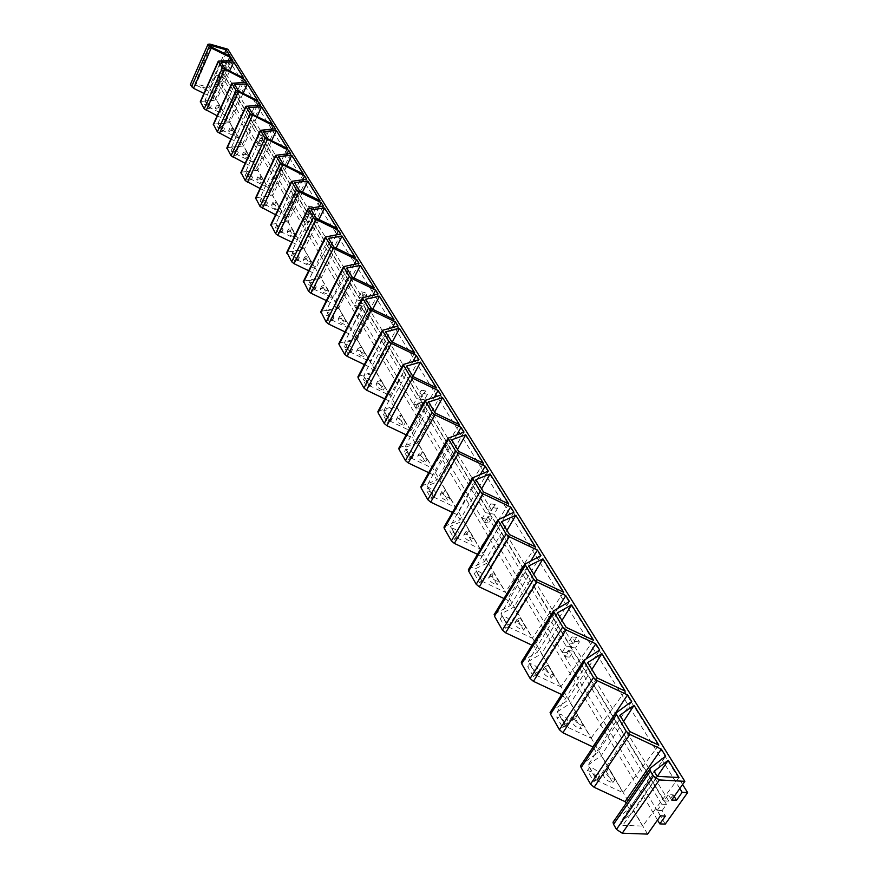 <?xml version="1.0" encoding="UTF-8"?>
<svg xmlns="http://www.w3.org/2000/svg" width="878" height="878" viewBox="0 0 878 878"><rect width="100%" height="100%" fill="white"/><g stroke="black" fill="none" stroke-linecap="round" stroke-linejoin="round"><path stroke-width="0.66" stroke-dasharray="4.39 3.29" d="M660.486 815.849L657.227 810.405L662.1 810.624L665.37 816.057M657.227 810.405L661.617 804.171L666.49 804.402L662.1 810.624M674.194 796.445L673.217 794.853L668.345 794.601L671.659 800.034M673.217 794.853L668.806 801.12L663.933 800.879L668.345 794.601M589.621 767.328L596.019 778.413L599.367 776.185C598.533 771.619 595.295 768.667 589.621 767.328L587.459 770.566L593.824 781.65L597.183 779.412C596.36 774.846 593.122 771.894 587.459 770.566M596.019 778.413L593.824 781.65M588.084 765.144L601.265 755.585L623.051 792.691L596.996 780.597L588.084 765.144L619.868 715.263M608.542 768.448L605.26 770.621C606.094 775.164 609.343 778.106 615.006 779.455L608.542 768.448L606.369 771.652L603.076 773.836C603.91 778.391 607.159 781.332 612.811 782.671L606.369 771.652M647.602 834.1L210.16 89.073L190.46 84.299M650.357 768.063L613.579 821.248L629.23 808.715L626.113 803.392M616.279 712.179L581.192 764.727L596.875 753.434L593.122 747.024M584.221 659.608L550.693 711.509L566.376 701.335L562.688 695.025L561.679 694.553M554.007 610.067L521.883 661.321M521.916 661.299L537.577 652.135L534.087 646.175L531.98 645.187M525.483 563.292L494.599 613.92M494.72 613.854L510.348 605.6L507.045 599.97L503.972 598.522M498.506 519.074L468.786 569.065M468.995 568.944L484.557 561.536L481.418 556.191L477.5 554.336M472.968 477.182L444.334 526.537M444.597 526.383L460.083 519.732L457.12 514.662L452.455 512.456M448.735 437.464L421.122 486.171M421.451 485.995L436.849 480.036L434.028 475.207L428.705 472.682M425.731 399.742L399.073 447.802M399.446 447.604L414.745 442.271L412.067 437.683L406.174 434.873M403.858 363.865L378.089 411.288M378.506 411.069L393.706 406.316L391.149 401.948L384.751 398.886M383.027 329.711L358.103 376.486M358.564 376.256L373.644 372.042L371.196 367.871L364.359 364.589M363.174 297.148L339.051 343.298M339.534 343.057L354.492 339.336L352.166 335.352L344.933 331.873M344.231 266.089L320.843 311.602M321.359 311.35L336.208 308.079L333.98 304.271L326.396 300.616M326.122 236.401L303.459 281.3M303.997 281.048L318.714 278.194L316.574 274.551L308.694 270.742M308.815 208.02L286.821 252.304M287.38 252.052L301.966 249.582L299.925 246.092L291.759 242.141M292.242 180.857L270.885 224.538M271.467 224.285L285.921 222.156L283.956 218.82L275.56 214.748M276.372 154.824L255.608 197.912M256.211 197.66L270.523 195.871L268.646 192.655L260.053 188.485M261.15 129.856L240.956 172.362M241.571 172.121L255.75 170.628L253.951 167.544L245.171 163.275M246.542 105.898L226.886 147.833M227.512 147.592L241.56 146.385L239.826 143.41L230.892 139.064M232.505 82.883L213.376 124.259M214.002 124.017L227.918 123.063L226.25 120.22L217.173 115.786M219.006 60.758L200.371 101.585M201.007 101.354L214.792 100.641L213.178 97.897L203.992 93.408M562.721 727.511L566.069 725.426C565.3 721.189 562.183 718.402 556.707 717.063L562.721 727.511L564.806 724.317L568.165 722.232C567.386 717.995 564.258 715.208 558.781 713.88L556.707 717.063M575.288 718.489L571.984 720.52C572.774 724.756 575.891 727.544 581.357 728.872L575.288 718.489L577.362 715.318L574.069 717.348C574.86 721.573 577.987 724.361 583.453 725.7L581.357 728.872M533.385 676.466L536.743 674.524C536.008 670.572 533.001 667.928 527.711 666.611L533.385 676.466L535.382 673.305L538.741 671.374C538.005 667.423 534.987 664.778 529.697 663.45L527.711 666.611M545.951 668.323L542.648 670.21C543.394 674.161 546.401 676.795 551.68 678.123L545.951 668.323L547.938 665.184L544.645 667.071C545.392 671.011 548.41 673.656 553.689 674.984L551.68 678.123M505.673 628.253L509.031 626.442C508.34 622.754 505.432 620.241 500.317 618.924L505.673 628.253L507.594 625.136L510.941 623.336C510.25 619.638 507.341 617.135 502.216 615.818L500.317 618.924M518.229 620.9L514.925 622.667C515.627 626.343 518.536 628.857 523.65 630.174L518.229 620.9L520.138 617.805L516.835 619.561C517.548 623.248 520.456 625.751 525.571 627.079L523.65 630.174M479.454 582.641L482.801 580.962C482.154 577.505 479.344 575.112 474.383 573.806L479.454 582.641L481.298 579.557L484.645 577.889C483.987 574.431 481.177 572.05 476.205 570.733L474.383 573.806M491.976 576.001L488.684 577.647C489.353 581.093 492.163 583.475 497.113 584.792L491.976 576.001L493.809 572.95L490.517 574.585C491.186 578.031 494.007 580.413 498.967 581.73L497.113 584.792M454.617 539.421L457.965 537.863C457.339 534.614 454.617 532.342 449.81 531.047L454.617 539.421L456.384 536.381L459.732 534.834C459.095 531.596 456.373 529.324 451.566 528.018L449.81 531.047M467.096 533.451L463.814 534.965C464.44 538.203 467.162 540.475 471.969 541.781L467.096 533.451L468.863 530.433L465.57 531.947C466.207 535.185 468.94 537.457 473.747 538.763L471.969 541.781M431.054 498.419L434.38 496.97C433.787 493.93 431.153 491.757 426.488 490.462L431.054 498.419L432.755 495.411L436.081 493.985C435.488 490.934 432.854 488.772 428.179 487.477L426.488 490.462M443.478 493.041L440.196 494.457C440.8 497.497 443.434 499.67 448.098 500.965L443.478 493.041L445.168 490.067L441.897 491.471C442.501 494.512 445.146 496.685 449.81 497.98L448.098 500.965M408.665 459.457L411.98 458.129C411.409 455.254 408.863 453.18 404.319 451.896L408.665 459.457L410.311 456.494L413.626 455.177C413.044 452.302 410.487 450.227 405.954 448.943L404.319 451.896M421.023 454.639L417.752 455.945C418.334 458.81 420.891 460.884 425.424 462.168L421.023 454.639L422.647 451.698L419.388 453.004C419.969 455.869 422.527 457.943 427.07 459.227L425.424 462.168M387.374 422.395L390.666 421.166C390.128 418.455 387.648 416.468 383.236 415.206L387.374 422.395L388.954 419.475L392.246 418.257C391.698 415.546 389.217 413.56 384.805 412.287L383.236 415.206M399.644 418.082L396.395 419.289C396.944 421.989 399.424 423.975 403.836 425.248L399.644 418.082L401.224 415.184L397.975 416.381C398.524 419.08 401.016 421.067 405.427 422.351L403.836 425.248M367.081 387.099L370.362 385.969C369.847 383.412 367.432 381.502 363.141 380.24L367.081 387.099L368.606 384.224L371.888 383.093C371.361 380.536 368.958 378.627 364.655 377.364L363.141 380.24M379.274 383.247L376.047 384.355C376.574 386.913 378.989 388.822 383.269 390.073L379.274 383.247L380.8 380.383L377.562 381.491C378.1 384.048 380.514 385.947 384.805 387.22L383.269 390.073M347.743 353.439L351.002 352.396C350.498 349.982 348.16 348.149 343.978 346.898L347.743 353.439L349.214 350.596L352.484 349.565C351.968 347.15 349.631 345.317 345.449 344.066L343.978 346.898M359.848 350.004L356.633 351.035C357.137 353.45 359.486 355.283 363.657 356.534L359.848 350.004L361.319 347.194L358.103 348.204C358.619 350.618 360.957 352.451 365.138 353.702L363.657 356.534M329.272 321.315L332.521 320.349C332.038 318.055 329.755 316.299 325.683 315.059L329.272 321.315L330.699 318.505L333.947 317.562C333.453 315.268 331.182 313.501 327.099 312.261L325.683 315.059M341.29 318.264L338.096 319.208C338.579 321.502 340.862 323.269 344.933 324.498L341.29 318.264L342.716 315.487L339.512 316.42C340.005 318.714 342.288 320.47 346.36 321.71L344.933 324.498M311.624 290.607L314.851 289.729C314.39 287.556 312.173 285.855 308.189 284.637L311.624 290.607L313.007 287.841L316.234 286.974C315.762 284.801 313.545 283.1 309.561 281.871L308.189 284.637M323.543 287.918L320.371 288.785C320.843 290.958 323.06 292.659 327.033 293.889L323.543 287.918L324.926 285.185L321.743 286.041C322.226 288.204 324.443 289.905 328.416 291.134L327.033 293.889M294.756 261.238L297.949 260.437C297.499 258.362 295.337 256.727 291.463 255.52L294.756 261.238L296.084 258.505L299.288 257.715C298.838 255.652 296.665 254.005 292.791 252.798L291.463 255.52M306.565 258.878L303.415 259.668C303.865 261.743 306.027 263.378 309.901 264.585L306.565 258.878L307.904 256.178L304.743 256.958C305.204 259.021 307.377 260.667 311.251 261.874L309.901 264.585M278.589 233.12L281.772 232.385C281.333 230.42 279.226 228.829 275.44 227.632L278.589 233.12L279.884 230.42L283.067 229.696C282.628 227.731 280.51 226.151 276.724 224.955L275.44 227.632M290.311 231.068L287.172 231.781C287.611 233.757 289.718 235.337 293.504 236.533L290.311 231.068L291.595 228.401L288.467 229.114C288.906 231.079 291.024 232.659 294.799 233.855L293.504 236.533M263.104 206.165L266.253 205.496L260.075 200.908L263.104 206.165L264.355 203.509L267.516 202.851L261.326 198.263L260.075 200.908M274.715 204.398L271.598 205.046C272.026 206.923 274.09 208.459 277.777 209.644L274.715 204.398L275.966 201.764L272.849 202.412C273.288 204.278 275.352 205.814 279.039 206.999L277.777 209.644M248.244 180.308L251.371 179.705L245.346 175.26L248.244 180.308L249.462 177.685L252.601 177.093L246.553 172.648L245.346 175.26M259.745 178.805L256.661 179.397L262.698 183.842L259.745 178.805L260.975 176.204L257.88 176.785L263.916 181.23L262.698 183.842M233.976 155.494L237.093 154.945L231.188 150.643L233.976 155.494L235.161 152.904L238.278 152.366L232.374 148.064L231.188 150.643M245.379 154.221L242.306 154.758L248.211 159.061L245.379 154.221L246.564 151.664L243.491 152.19L249.396 156.493L248.211 159.061M220.268 131.645L223.363 131.151L217.59 126.981L220.268 131.645L221.421 129.088L224.516 128.605L218.743 124.435L217.59 126.981M231.572 130.602L228.521 131.085L234.283 135.256L231.572 130.602L232.725 128.067L229.674 128.539L235.447 132.721L234.283 135.256M207.087 108.707L210.149 108.279L204.519 104.23L207.087 108.707L208.218 106.194L211.28 105.766L205.639 101.716L204.519 104.23M218.282 107.884L215.264 108.301L220.894 112.351L218.282 107.884L219.401 105.382L216.383 105.799L222.024 109.849L220.894 112.351M623.6 721.376L601.265 755.585M629.833 731.583L596.996 780.597M658.818 745.126L623.051 792.691M612.811 782.671L615.006 779.455M661.617 804.171L568.878 650.653L565.026 656.678L562.293 652.113L566.123 646.098L487.883 516.582L484.48 522.377L482.154 518.503L485.545 512.719L418.652 401.981L415.612 407.535L413.615 404.198L416.644 398.656L358.795 302.888L356.051 308.222L354.306 305.324L357.05 299.991L306.521 216.35L304.029 221.475L302.504 218.929L304.995 213.815L260.481 140.14L258.198 145.057L256.848 142.807L259.131 137.89L219.621 72.501L223.089 73.456L220.982 78.186L219.774 76.177L217.129 82.115L220.971 83.169L231.627 59.32L227.764 58.233L225.086 64.237L221.629 63.26L227.874 49.212M219.621 72.501L217.524 77.231L216.317 75.223L210.16 89.073M216.317 75.223L219.774 76.177M229.871 60.505L213.178 97.897M232.758 60.439L214.792 100.641M243.338 82.455L226.25 120.22M246.378 82.334L227.918 123.063M257.331 105.283L239.826 143.41M260.546 105.097L241.56 146.385M271.895 129.044L253.951 167.544M275.297 128.792L255.75 170.628M287.04 153.804L268.646 192.655M290.64 153.463L270.523 195.871M302.822 179.628L283.956 218.82M306.641 179.178L285.921 222.156M319.263 206.571L299.925 246.092M323.345 206.012L301.966 249.582M336.417 234.733L316.574 274.551M340.774 234.02L318.714 278.194M354.328 264.179L333.98 304.271M358.992 263.301L336.208 308.079M373.04 295.019L352.166 335.352M378.056 293.932L354.492 339.336M392.598 327.351L371.196 367.871M398.019 326.012L373.644 372.042M413.077 361.286L391.149 401.948M418.949 359.651L393.706 406.316M434.511 396.977L412.067 437.683M440.91 394.957L414.745 442.271M456.977 434.544L434.028 475.207M464.001 432.064L436.849 480.036M480.518 474.186L457.12 514.662M488.3 471.102L460.083 519.732M505.212 516.088L481.418 556.191M513.893 512.236L484.557 561.536M531.091 560.515L507.045 599.97M540.903 555.642L510.348 605.6M558.199 607.741L534.087 646.175M569.449 601.518L537.577 652.135M586.493 658.204L562.688 695.025M599.652 650.06L566.376 701.335M631.677 701.522L596.875 753.434M665.689 756.167L629.23 808.715M558.781 713.88L564.806 724.317M583.453 725.7L577.362 715.318M529.697 663.45L535.382 673.305M553.689 674.984L547.938 665.184M502.216 615.818L507.594 625.136M525.571 627.079L520.138 617.805M476.205 570.733L481.298 579.557M498.967 581.73L493.809 572.95M451.566 528.018L456.384 536.381M473.747 538.763L468.863 530.433M428.179 487.477L432.755 495.411M449.81 497.98L445.168 490.067M405.954 448.943L410.311 456.494M427.07 459.227L422.647 451.698M384.805 412.287L388.954 419.475M405.427 422.351L401.224 415.184M364.655 377.364L368.606 384.224M384.805 387.22L380.8 380.383M345.449 344.066L349.214 350.596M365.138 353.702L361.319 347.194M327.099 312.261L330.699 318.505M346.36 321.71L342.716 315.487M309.561 281.871L313.007 287.841M328.416 291.134L324.926 285.185M292.791 252.798L296.084 258.505M311.251 261.874L307.904 256.178M276.724 224.955L279.884 230.42M294.799 233.855L291.595 228.401M261.326 198.263L264.355 203.509M279.039 206.999L275.966 201.764M246.553 172.648L249.462 177.685M263.916 181.23L260.975 176.204M232.374 148.064L235.161 152.904M249.396 156.493L246.564 151.664M218.743 124.435L221.421 129.088M235.447 132.721L232.725 128.067M205.639 101.716L208.218 106.194M222.024 109.849L219.401 105.382M663.933 800.879L570.909 647.481L574.783 641.423L572.006 636.879L568.143 642.926L489.683 513.531L493.107 507.714L490.747 503.851L487.334 509.668L420.266 399.051L423.317 393.465L421.297 390.139L418.246 395.726L360.243 300.067L362.998 294.712L361.242 291.825L358.487 297.181L307.838 213.65L310.351 208.503L308.804 205.979L306.301 211.115L261.688 137.55L263.982 132.6L262.621 130.372L260.327 135.3L220.729 70.01L222.847 65.257L221.629 63.26M568.878 650.653L573.51 651.125L569.657 657.139L566.914 652.584L570.744 646.581L492.284 517.23L488.87 523.003L486.544 519.128L489.935 513.367L422.834 402.739L419.783 408.292L417.774 404.956L420.814 399.413L362.768 303.733L360.024 309.056L358.279 306.159L361.012 300.836L310.318 217.25L307.816 222.364L306.279 219.818L308.771 214.715L264.102 141.073L261.82 145.989L260.459 143.74L262.741 138.834L223.089 73.456M666.49 804.402L573.51 651.125M566.123 646.098L570.744 646.581M487.883 516.582L492.284 517.23M418.652 401.981L422.834 402.739M485.545 512.719L489.935 513.367M358.795 302.888L362.768 303.733M416.644 398.656L420.814 399.413M357.05 299.991L361.012 300.836M306.521 216.35L310.318 217.25M304.995 213.815L308.771 214.715M260.481 140.14L264.102 141.073M259.131 137.89L262.741 138.834M657.534 820.041L217.129 82.115M665.261 824.102L220.971 83.169M682.612 784.526L231.627 59.32M679.813 788.488L227.764 58.233M668.806 801.12L575.54 647.953L579.414 641.906L576.626 637.373L572.774 643.409L494.084 514.179L497.508 508.373L495.137 504.51L491.724 510.316L424.436 399.808L427.498 394.233L425.468 390.919L422.417 396.494L364.216 300.913L366.982 295.568L365.215 292.681L362.46 298.026L311.635 214.55L314.137 209.414L312.59 206.89L310.088 212.026L265.31 138.483L267.603 133.555L266.232 131.316L263.949 136.244L224.197 70.964L226.315 66.223L225.086 64.237M570.909 647.481L575.54 647.953M568.143 642.926L572.774 643.409M489.683 513.531L494.084 514.179M420.266 399.051L424.436 399.808M487.334 509.668L491.724 510.316M360.243 300.067L364.216 300.913M418.246 395.726L422.417 396.494M358.487 297.181L362.46 298.026M307.838 213.65L311.635 214.55M306.301 211.115L310.088 212.026M261.688 137.55L265.31 138.483M220.729 70.01L224.197 70.964M260.327 135.3L263.949 136.244M557.321 711.817L570.513 703.201L591.037 738.168L565.717 726.369L557.321 711.817L587.667 662.55M536.228 675.237L560.866 686.772L541.485 653.748L528.304 661.496L536.228 675.237L566.178 627.364M508.384 626.947L532.364 638.218L514.036 606.983L500.888 613.963L508.384 626.947L537.04 579.667M482.033 581.269L505.41 592.288L488.036 562.71L474.943 568.977L482.033 581.269L509.514 534.592M457.087 538.005L479.86 548.772L463.386 520.72L450.359 526.339L457.087 538.005L483.449 491.921M433.403 496.948L455.627 507.495L439.988 480.848L427.026 485.885L433.403 496.948L458.744 451.468M410.915 457.954L432.602 468.27L417.73 442.929L404.846 447.429L410.915 457.954L435.29 413.077M389.525 420.858L410.706 430.966L396.538 406.832L383.741 410.838L389.525 420.858L413 376.585M369.144 385.53L389.843 395.429L376.344 372.426L363.635 375.982L369.144 385.53L391.786 341.849M349.718 351.848L369.956 361.549L357.072 339.588L344.461 342.738L349.718 351.848L371.57 308.749M331.182 319.702L350.97 329.217L338.656 308.233L326.155 310.999L331.182 319.702L352.287 277.174M313.457 288.972L332.828 298.311L321.052 278.238L308.661 280.653L313.457 288.972L333.87 247.025M296.512 259.592L315.476 268.745L304.205 249.539L291.913 251.624L296.512 259.592L316.267 218.205M280.28 231.452L298.86 240.44L288.061 222.035L275.879 223.824L280.28 231.452L299.409 190.625M264.739 204.497L282.935 213.321L272.575 195.662L260.514 197.177L264.739 204.497L283.276 164.208M249.824 178.629L267.669 187.299L257.715 170.354L245.774 171.605L249.824 178.629L267.812 138.878M235.502 153.804L253.007 162.32L243.447 146.044L231.616 147.065L235.502 153.804L252.963 114.579M221.739 129.955L238.915 138.318L229.729 122.668L218.007 123.469L221.739 129.955L238.706 91.235M208.514 107.017L225.372 115.248L216.526 100.18L204.925 100.783L208.514 107.017L225.009 68.802M597.051 677.915L565.717 726.369M625.213 691.129L591.037 738.168M591.893 669.464L570.513 703.201M657.15 776.295L622.798 825.331L620.757 821.797L633.905 811.184L657.392 776.317M654.099 771.301L620.757 821.797M678.99 777.546L642.652 826.088L622.798 825.331M642.652 826.088L633.905 811.184M210.72 45.404L195.037 83.64L209.052 87.438L224.483 53.448M211.828 47.236L195.794 84.947L195.037 83.64M230.135 56.214L212.333 93.035L195.794 84.947M212.333 93.035L209.052 87.438M221.036 62.294L204.925 100.783M243.656 77.944L225.372 115.248M229.63 71.074L216.526 100.18M234.58 84.464L218.007 123.469M257.715 100.542L238.915 138.318M243.085 93.375L229.729 122.668M248.661 107.533L231.616 147.065M272.334 124.05L253.007 162.32M257.067 116.576L243.447 146.044M263.323 131.535L245.774 171.605M287.567 148.525L267.669 187.299M271.598 140.732L257.715 170.354M278.6 156.558L260.514 197.177M303.437 174.02L282.935 213.321M286.733 165.887L272.575 195.662M294.536 182.646L275.879 223.824M319.987 200.623L298.86 240.44M302.493 192.117L288.061 222.035M311.174 209.864L291.913 251.624M337.273 228.401L315.476 268.745M318.933 219.5L304.205 249.539M328.548 238.311L308.661 280.653M355.338 257.419L332.828 298.311M336.076 248.101L321.052 278.238M346.711 268.064L326.155 310.999M374.226 287.786L350.97 329.217M353.988 277.997L338.656 308.233M365.731 299.2L344.461 342.738M394.002 319.57L369.956 361.549M372.7 309.297L357.072 339.588M385.661 331.829L363.635 375.982M414.734 352.89L389.843 395.429M392.29 342.091L376.344 372.426M406.58 366.06L383.741 410.838M436.498 387.856L410.706 430.966M412.869 376.366L396.538 406.832M428.541 402.025L404.846 447.429M459.359 424.59L432.602 468.27M434.643 412.012L417.73 442.929M451.632 439.834L427.026 485.885M483.405 463.244L455.627 507.495M457.515 449.47L439.988 480.848M475.953 479.651L450.359 526.339M508.746 503.95L479.86 548.772M481.594 488.881L463.386 520.72M501.601 521.642L474.943 568.977M535.459 546.895L505.41 592.288M506.957 530.4L488.036 562.71M528.688 565.981L500.888 613.963M563.698 592.266L532.364 638.218M533.714 574.201L514.036 606.983M557.332 612.877L528.304 661.496M593.561 640.26L560.866 686.772M561.975 620.483L541.485 653.748M562.293 652.113L566.914 652.584M565.026 656.678L569.657 657.139M576.626 637.373L572.006 636.879M579.414 641.906L574.783 641.423M482.154 518.503L486.544 519.128M484.48 522.377L488.87 523.003M495.137 504.51L490.747 503.851M497.508 508.373L493.107 507.714M413.615 404.198L417.774 404.956M415.612 407.535L419.783 408.292M425.468 390.919L421.297 390.139M427.498 394.233L423.317 393.465M354.306 305.324L358.279 306.159M356.051 308.222L360.024 309.056M365.215 292.681L361.242 291.825M366.982 295.568L362.998 294.712M302.504 218.929L306.279 219.818M304.029 221.475L307.816 222.364M312.59 206.89L308.804 205.979M314.137 209.414L310.351 208.503M256.848 142.807L260.459 143.74M258.198 145.057L261.82 145.989M266.232 131.316L262.621 130.372M267.603 133.555L263.982 132.6M217.524 77.231L220.982 78.186M226.315 66.223L222.847 65.257M192.293 84.244L209.908 44.087M597.183 779.412L599.367 776.185M603.076 773.836L605.26 770.621M566.069 725.426L568.165 722.232M571.984 720.52L574.069 717.348M536.743 674.524L538.741 671.374M542.648 670.21L544.645 667.071M509.031 626.442L510.941 623.336M514.925 622.667L516.835 619.561M482.801 580.962L484.645 577.889M488.684 577.647L490.517 574.585M457.965 537.863L459.732 534.834M463.814 534.965L465.57 531.947M434.38 496.97L436.081 493.985M440.196 494.457L441.897 491.471M411.98 458.129L413.626 455.177M417.752 455.945L419.388 453.004M390.666 421.166L392.246 418.257M396.395 419.289L397.975 416.381M370.362 385.969L371.888 383.093M376.047 384.355L377.562 381.491M351.002 352.396L352.484 349.565M356.633 351.035L358.103 348.204M332.521 320.349L333.947 317.562M338.096 319.208L339.512 316.42M314.851 289.729L316.234 286.974M320.371 288.785L321.743 286.041M297.949 260.437L299.288 257.715M303.415 259.668L304.743 256.958M281.772 232.385L283.067 229.696M287.172 231.781L288.467 229.114M266.253 205.496L267.516 202.851M271.598 205.046L272.849 202.412M251.371 179.705L252.601 177.093M256.661 179.397L257.88 176.785M237.093 154.945L238.278 152.366M242.306 154.758L243.491 152.19M223.363 131.151L224.516 128.605M228.521 131.085L229.674 128.539M210.149 108.279L211.28 105.766M215.264 108.301L216.383 105.799"/><path stroke-width="1.32" d="M613.579 821.248L613.02 822.313L613.568 824.332L616.466 829.392L622.228 833.211L647.602 834.1L660.486 815.849L665.37 816.057L659.828 823.893L657.534 820.041M659.828 823.893L665.261 824.102L687.617 792.593L682.173 792.307L676.543 800.264L671.659 800.034L684.84 781.354L659.378 779.938L653.473 776.086L650.422 771.082L649.819 769.095L650.357 768.063L665.689 756.167L661.321 749.154L625.07 801.625L594.099 787.259L590.554 784.12L581.104 767.591L580.61 765.759L581.192 764.727M676.543 800.264L674.194 796.445M190.46 84.299L208.009 44.273L209.908 44.087L227.874 49.212L684.84 781.354M626.113 803.392L625.07 801.625M593.122 747.024L562.853 732.735L559.44 729.739L550.539 714.165L550.693 711.509M561.679 694.553L533.396 681.328L530.114 678.475L521.697 663.779L521.883 661.321M531.98 645.187L505.574 632.786L502.414 630.064L494.457 616.158L494.599 613.92M503.972 598.522L479.267 586.877L476.205 584.265L468.676 571.106L468.786 569.065M477.5 554.336L454.343 543.394L451.391 540.881L444.246 528.402L444.334 526.537M452.455 512.456L430.703 502.139L427.838 499.725L421.067 487.883L421.122 486.171M428.705 472.682L408.248 462.947L405.471 460.632L399.029 449.371L399.073 447.802M406.174 434.873L386.88 425.676L384.191 423.448L378.056 412.726L378.089 411.288M384.751 398.886L366.543 390.183L363.931 388.032L358.092 377.814L358.103 376.486M364.359 364.589L347.15 356.347L344.615 354.273L339.04 344.516L339.051 343.298M344.933 331.873L328.635 324.048L326.177 322.039L320.843 311.602M326.396 300.616L310.955 293.186L308.562 291.244L303.459 281.3M308.694 270.742L294.031 263.674L291.705 261.798L286.821 252.304M291.759 242.141L277.843 235.414L275.571 233.592L270.885 224.538M275.56 214.748L260.107 206.571L255.608 197.912M260.053 188.485L245.28 180.648L240.956 172.362M245.171 163.275L231.046 155.768L226.886 147.833M230.892 139.064L217.371 131.865L213.376 124.259M217.173 115.786L204.212 108.883L200.371 101.585M203.992 93.408L193.522 88.294L190.493 84.892M634.059 705.352L658.818 745.126L629.833 731.583L619.868 715.263L634.059 705.352L623.6 721.376M661.321 749.154L629.855 734.447L626.212 731.319L615.719 713.177L631.677 701.522L627.572 694.915L596.996 680.571L593.495 677.586L583.64 660.574L599.652 650.06L595.789 643.837L566.058 629.833L562.688 626.98L553.403 610.989L569.449 601.518L565.794 595.635L536.864 581.96L533.615 579.239L524.868 564.181L540.903 555.642L537.446 550.089L509.273 536.732L506.145 534.109L497.881 519.908L513.893 512.236L510.623 506.979L483.163 493.919L480.134 491.406L472.32 477.983L488.3 471.102L485.194 466.108L458.415 453.333L455.495 450.93L448.087 438.232L464.001 432.064L461.049 427.323L434.928 414.822L432.097 412.506L425.073 400.467L440.91 394.957L438.111 390.447L412.605 378.209L409.861 375.982L403.178 364.557L418.949 359.651L416.271 355.36L391.358 343.375L388.691 341.224L382.347 330.369L398.019 326.012L395.473 321.919L371.12 310.186L368.53 308.112L362.482 297.785L378.056 293.932L375.619 290.025L351.815 278.524L349.301 276.526L343.528 266.682L358.992 263.301L356.666 259.57L333.377 248.287L330.929 246.356L325.42 236.972L340.774 234.02L338.557 230.453L315.751 219.39L313.369 217.524L308.112 208.558L323.345 206.012L321.216 202.588L298.882 191.733L296.577 189.922L291.54 181.362L306.641 179.178L304.611 175.907L280.477 163.495L275.659 155.307L290.64 153.463L288.686 150.325L265.057 138.164L260.437 130.317L275.297 128.792L273.42 125.773L250.252 113.855L245.818 106.326L260.546 105.097L258.747 102.21L236.039 90.511L231.781 83.289L246.378 82.334L244.655 79.547L222.375 68.078L218.293 61.142L232.758 60.439L231.09 57.761L211.236 48.016L208.13 44.668M231.09 57.761L229.871 60.505M244.655 79.547L243.338 82.455M258.747 102.21L257.331 105.283M273.42 125.773L271.895 129.044M288.686 150.325L287.04 153.804M304.611 175.907L302.822 179.628M321.216 202.588L319.263 206.571M338.557 230.453L336.417 234.733M356.666 259.57L354.328 264.179M375.619 290.025L373.04 295.019M395.473 321.919L392.598 327.351M416.271 355.36L413.077 361.286M438.111 390.447L434.511 396.977M461.049 427.323L456.977 434.544M485.194 466.108L480.518 474.186M510.623 506.979L505.212 516.088M537.446 550.089L531.091 560.515M565.794 595.635L558.199 607.741M595.789 643.837L586.493 658.204M627.572 694.915L592.957 746.761M601.902 653.671L625.213 691.129L597.051 677.915L587.667 662.55L601.902 653.671L591.893 669.464M668.224 760.249L678.99 777.546L657.15 776.295L654.099 771.301L668.224 760.249L657.392 776.317M230.135 56.214L226.14 49.805L210.72 45.404L211.828 47.236L230.135 56.214M233.724 61.987L243.656 77.944L225.009 68.802L221.036 62.294L233.724 61.987L229.63 71.074M247.387 83.948L257.715 100.542L238.706 91.235L234.58 84.464L247.387 83.948L243.085 93.375M261.589 106.776L272.334 124.05L252.963 114.579L248.661 107.533L261.589 106.776L257.067 116.576M276.383 130.537L287.567 148.525L267.812 138.878L263.323 131.535L276.383 130.537L271.598 140.732M291.781 155.285L303.437 174.02L283.276 164.208L278.6 156.558L291.781 155.285L286.733 165.887M307.827 181.077L319.987 200.623L299.409 190.625L294.536 182.646L307.827 181.077L302.493 192.117M324.575 207.987L337.273 228.401L316.267 218.205L311.174 209.864L324.575 207.987L318.933 219.5M342.058 236.094L355.338 257.419L333.87 247.025L328.548 238.311L342.058 236.094L336.076 248.101M360.342 265.463L374.226 287.786L352.287 277.174L346.711 268.064L360.342 265.463L353.988 277.997M379.461 296.193L394.002 319.57L371.57 308.749L365.731 299.2L379.461 296.193L372.7 309.297M399.49 328.383L414.734 352.89L391.786 341.849L385.661 331.829L399.49 328.383L392.29 342.091M420.496 362.142L436.498 387.856L413 376.585L406.58 366.06L420.496 362.142L412.869 376.366M442.545 397.569L459.359 424.59L435.29 413.077L428.541 402.025L442.545 397.569L434.643 412.012M465.713 434.808L483.405 463.244L458.744 451.468L451.632 439.834L465.713 434.808L457.515 449.47M490.1 473.999L508.746 503.95L483.449 491.921L475.953 479.651L490.1 473.999L481.594 488.881M515.803 515.298L535.459 546.895L509.514 534.592L501.601 521.642L515.803 515.298L506.957 530.4M542.911 558.869L563.698 592.266L537.04 579.667L528.688 565.981L542.911 558.869L533.714 574.201M571.567 604.92L593.561 640.26L566.178 627.364L557.332 612.877L571.567 604.92L561.975 620.483M687.617 792.593L682.612 784.526M682.173 792.307L679.813 788.488M226.14 49.805L224.483 53.448M650.422 771.082L613.568 824.332M616.466 829.392L653.473 776.086M622.228 833.211L659.378 779.938M209.238 46.501L191.558 86.768M211.236 48.016L193.522 88.294M218.413 61.57L200.403 102.21M222.375 68.078L204.212 108.883M224.417 69.636L206.22 110.452M231.924 83.739L213.398 124.928M236.039 90.511L217.371 131.865M238.136 92.113L219.423 133.478M245.961 106.809L226.919 148.558M250.252 113.855L231.046 155.768M252.392 115.501L233.153 157.425M260.59 130.822L240.978 173.142M265.057 138.164L245.28 180.648M267.252 139.865L247.442 182.361M275.824 155.845L255.63 198.746M280.477 163.495L260.107 206.571M282.738 165.251L262.324 208.338M291.715 181.944L270.896 225.426M296.577 189.922L275.571 233.592M298.882 191.733L277.843 235.414M308.299 209.183L286.832 253.27M313.369 217.524L291.705 261.798M315.751 219.39L294.031 263.674M325.628 237.642L303.459 282.343M330.929 246.356L308.562 291.244M333.377 248.287L310.955 293.186M343.748 267.395L320.843 312.733M349.301 276.526L326.177 322.039M351.815 278.524L328.635 324.048M362.713 298.553L339.04 344.516M368.53 308.112L344.615 354.273M371.12 310.186L347.15 356.347M382.589 331.204L358.092 377.814M388.691 341.224L363.931 388.032M391.358 343.375L366.543 390.183M403.452 365.457L378.056 412.726M409.861 375.982L384.191 423.448M412.605 378.209L386.88 425.676M425.358 401.444L399.029 449.371M432.097 412.506L405.471 460.632M434.928 414.822L408.248 462.947M448.406 439.285L421.067 487.883M455.495 450.93L427.838 499.725M458.415 453.333L430.703 502.139M472.66 479.136L444.246 528.402M480.134 491.406L451.391 540.881M483.163 493.919L454.343 543.394M498.254 521.159L468.676 571.106M506.145 534.109L476.205 584.265M509.273 536.732L479.267 586.877M525.274 565.542L494.457 616.158M533.615 579.239L502.414 630.064M536.864 581.96L505.574 632.786M553.853 612.482L521.697 663.779M562.688 626.98L530.114 678.475M566.058 629.833L533.396 681.328M584.133 662.21L550.539 714.165M593.495 677.586L559.44 729.739M596.996 680.571L562.853 732.735M616.268 714.977L581.104 767.591M626.212 731.319L590.554 784.12M629.855 734.447L594.099 787.259M649.819 769.095L613.02 822.313M190.383 84.486L208.009 44.273M218.293 61.142L200.283 101.771M231.781 83.289L213.277 124.467M245.818 106.326L226.787 148.064M260.437 130.317L240.846 172.615M275.659 155.307L255.487 198.187M291.54 181.362L270.742 224.834M308.112 208.558L286.656 252.634M325.42 236.972L303.283 281.651M343.528 266.682L320.657 311.986M362.482 297.785L338.831 343.726M382.347 330.369L357.862 376.958M403.178 364.557L377.814 411.804M425.073 400.467L398.766 448.373M448.087 438.232L420.771 486.796M472.32 477.983L443.939 527.228M497.881 519.908L468.336 569.833M524.868 564.181L494.084 614.765M553.403 610.989L521.291 662.253M583.64 660.574L550.089 712.497M615.719 713.177L580.61 765.759"/></g></svg>
